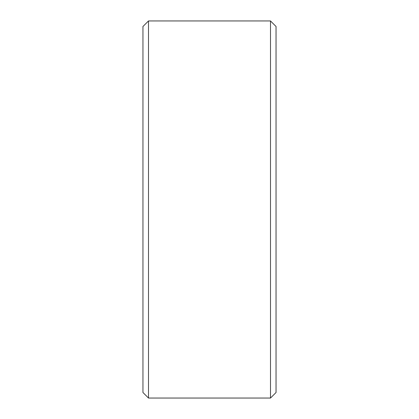 <?xml version="1.0" encoding="UTF-8"?>
<svg xmlns="http://www.w3.org/2000/svg" width="419" height="419" viewBox="0 0 419 419"><rect width="100%" height="100%" fill="white"/><g stroke="black" fill="none" stroke-linecap="round" stroke-linejoin="round"><path stroke-width="0.63" d="M276.048 26.497L276.048 392.503L270.501 398.05L270.501 20.95L276.048 26.497M148.499 398.05L142.952 392.503L142.952 26.497L148.499 20.95L148.499 398.05L270.501 398.05M148.499 20.95L270.501 20.95"/></g></svg>
